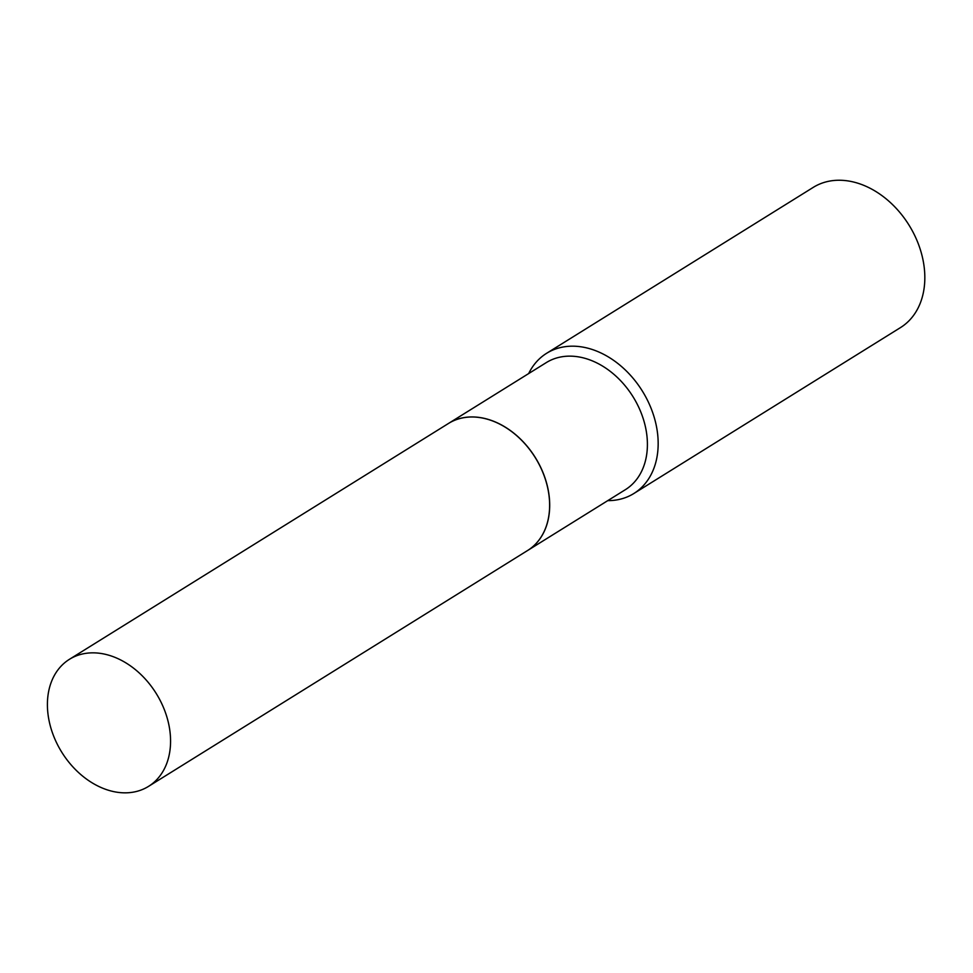 <?xml version="1.0" encoding="UTF-8"?>
<svg xmlns="http://www.w3.org/2000/svg" width="973" height="973" viewBox="0 0 973 973"><rect width="100%" height="100%" fill="white"/><g stroke="black" fill="none" stroke-linecap="round" stroke-linejoin="round"><path stroke-width="1.46" d="M169.326 727.22A74.836 55.607 58.1 0 1 148.528 786.379A74.836 55.607 58.1 0 1 48.65 718.463A74.836 55.607 58.1 0 1 69.448 659.305A74.836 55.607 58.1 0 1 169.326 727.22M69.448 659.305L448.504 423.45A74.836 55.607 58.1 0 1 548.383 491.365A74.836 55.607 58.1 0 1 527.573 550.523L148.528 786.379M448.541 423.425A74.836 55.607 58.1 0 1 448.577 423.401A74.836 55.607 58.1 0 1 475.797 417.076A74.836 55.607 58.1 0 1 543.591 474.046A74.836 55.607 58.1 0 1 527.658 550.475A74.836 55.607 58.1 0 1 527.621 550.499M528.667 373.571A82.571 61.36 58.1 0 1 546.595 353.308L813.258 187.375A82.571 61.36 58.1 0 1 843.287 180.394A82.571 61.36 58.1 0 1 918.086 243.25A82.571 61.36 58.1 0 1 900.499 327.585L633.837 493.518A82.571 61.36 58.1 0 1 607.736 500.645M546.595 353.308A82.571 61.36 58.1 0 1 576.624 346.327A82.571 61.36 58.1 0 1 651.424 409.183A82.571 61.36 58.1 0 1 633.837 493.518M448.577 423.401L546.291 362.601A74.836 55.607 58.1 0 1 573.498 356.276A74.836 55.607 58.1 0 1 641.292 413.245A74.836 55.607 58.1 0 1 625.359 489.687L527.658 550.475"/></g></svg>
